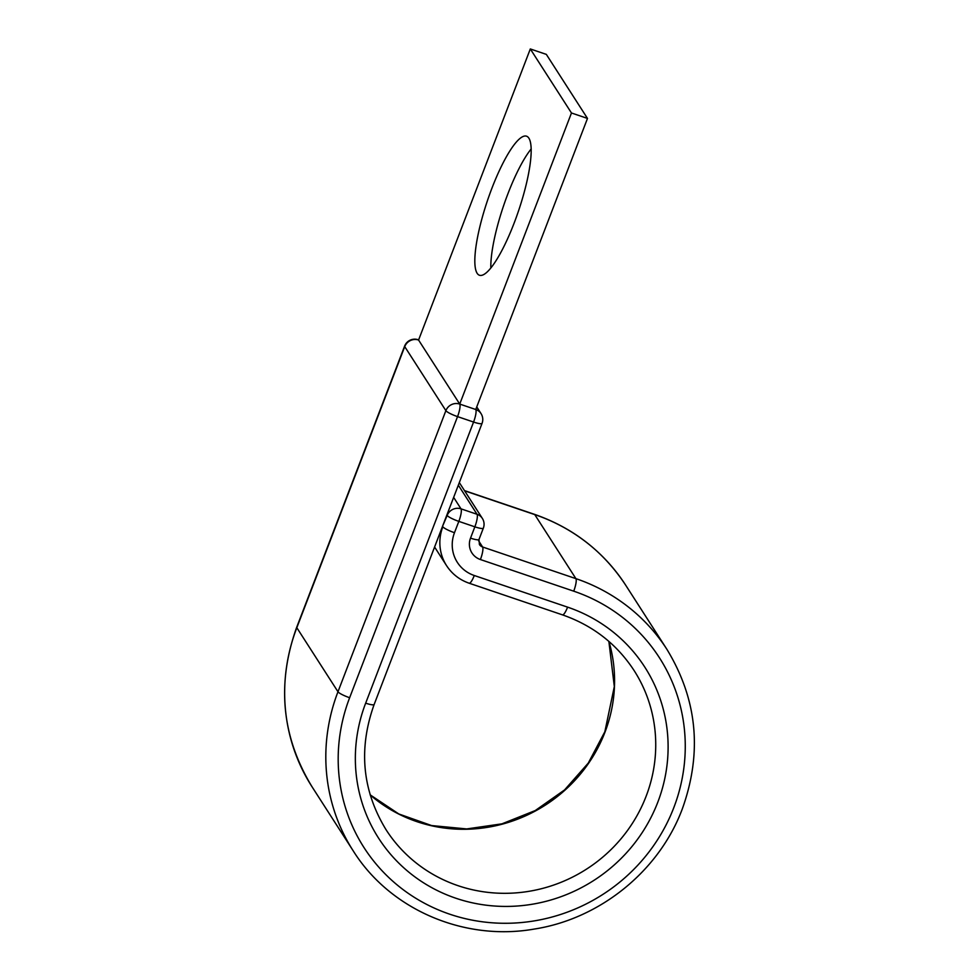 <?xml version="1.0" encoding="UTF-8"?>
<svg xmlns="http://www.w3.org/2000/svg" width="979" height="979" viewBox="0 0 979 979"><rect width="100%" height="100%" fill="white"/><g stroke="black" fill="none" stroke-linecap="round" stroke-linejoin="round"><path stroke-width="1.47" d="M490.834 267.952A73.413 16.374 108.7 0 1 507.893 193.818A73.413 16.374 108.7 0 1 531.193 148.918M491.862 188.384A73.413 16.374 -71.3 0 0 479.429 275.246A73.413 16.374 -71.3 0 0 514.146 223.053A73.413 16.374 -71.3 0 0 526.58 136.203A73.413 16.374 -71.3 0 0 491.862 188.384M374.149 704.476A10.855 1.848 -159 0 1 365.669 703.155A158.219 151.855 147.3 0 0 455.859 898.232A158.219 151.855 147.3 0 0 657.79 802.217A158.219 151.855 147.3 0 0 567.587 607.139A10.855 2.423 -71.3 0 1 562.46 614.861C592.858 625.471 616.721 643.998 634.049 670.456A147.364 141.441 147.3 0 1 646.128 796.257A147.364 141.441 147.3 0 1 523.704 892.089A147.364 141.441 147.3 0 1 386.105 829.8C362.242 790.689 358.253 748.923 374.149 704.476L482.047 423.381A10.855 1.848 -159 0 1 473.567 422.047L457.548 416.613A10.855 1.848 -159 0 1 445.886 410.654A10.855 10.414 -32.7 0 1 459.726 404.07L475.757 409.503L587.486 118.422L546.331 54.383L530.312 48.95L571.467 112.989L587.486 118.422M571.467 112.989L459.726 404.07L418.571 340.031L530.312 48.95M370.148 794.875A147.364 141.441 147.3 0 0 604.973 732.219A147.364 141.441 147.3 0 0 608.914 641.429M296.71 627.233A10.855 1.848 -159 0 0 296.821 627.723L404.731 346.615L445.886 410.654L337.975 691.761A186.426 178.924 147.3 0 0 353.248 850.91C389.923 909.515 463.96 941.419 534.13 929.083C600.005 918.914 659.161 870.992 682.29 808.972C702.506 752.582 697.366 699.361 666.907 649.334A186.426 178.924 147.3 0 0 575.909 578.638A10.855 2.423 -71.3 0 1 573.718 591.169A175.571 168.51 147.3 0 1 673.809 807.651A175.571 168.51 147.3 0 1 449.728 914.19A175.571 168.51 147.3 0 1 349.638 697.721A10.855 1.848 -159 0 1 337.975 691.761L296.821 627.723A186.426 178.924 147.3 0 0 312.093 786.871C281.634 736.844 276.494 683.636 296.71 627.233L404.608 346.125A10.855 1.848 -159 0 0 404.731 346.615A10.855 10.414 -32.7 0 1 418.571 340.031A10.855 2.423 108.7 0 0 418.229 339.737A10.855 10.855 0 0 0 404.608 346.125M573.718 591.169L480.408 559.535A17.353 16.655 -32.7 0 1 470.52 538.132A10.855 1.848 21 0 0 479 539.453L483.345 528.146A10.855 1.848 -159 0 1 474.852 526.824L458.833 521.379A10.855 1.848 -159 0 1 447.17 515.431L446.889 514.991M470.52 538.132L474.852 526.824A10.855 2.423 -71.3 0 0 477.042 514.281L458.331 485.168M442.545 526.298L447.17 515.431A10.855 10.414 -32.7 0 1 461.011 508.847L477.042 514.281A10.855 10.414 147.3 0 1 482.341 518.393L459.322 482.586M562.46 614.861L469.149 583.215C459.592 579.874 452.065 574.024 446.559 565.642A45.56 43.737 -32.7 0 1 442.826 526.739A10.855 1.848 21 0 0 454.489 532.698L458.833 521.379A10.855 2.423 -71.3 0 0 461.011 508.847L453.644 497.369M480.408 559.535A10.855 2.423 -71.3 0 0 482.598 546.992A6.51 6.253 -32.7 0 1 479.416 544.52L479 539.453M464.609 490.809L534.754 514.599A10.855 2.423 -71.3 0 0 534.399 514.305C573.119 527.803 603.566 551.471 625.752 585.295A186.426 178.924 147.3 0 0 534.754 514.599L575.909 578.638L482.598 546.992L478.645 540.836M469.149 583.215A10.855 2.423 -71.3 0 0 474.277 575.505A34.718 33.323 -32.7 0 1 454.489 532.698M567.587 607.139L474.277 575.505M365.669 703.155L473.567 422.047A10.855 2.423 108.7 0 0 475.757 409.503A10.855 10.414 -32.7 0 1 481.056 413.627L476.749 406.921M349.638 697.721L457.548 416.613A10.855 2.423 108.7 0 0 459.726 404.07M370.135 794.813L398.808 813.965L431.641 825.566L466.714 828.932L501.946 823.841L535.232 810.563L564.589 789.906L588.269 763.094L604.851 731.729L614.322 686.56L608.865 641.392M312.093 786.871L353.248 850.91M446.559 565.642L434.59 547.016M534.399 514.305L464.462 490.589M625.752 585.295L666.907 649.334M482.047 423.381A10.855 10.855 0 0 0 481.056 413.627M483.345 528.146A10.855 10.855 0 0 0 482.341 518.393"/></g></svg>
